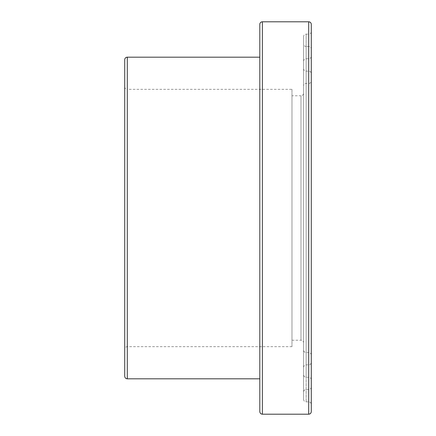 <?xml version="1.0" encoding="UTF-8"?>
<svg xmlns="http://www.w3.org/2000/svg" width="436" height="436" viewBox="0 0 436 436"><rect width="100%" height="100%" fill="white"/><g stroke="black" fill="none" stroke-linecap="round" stroke-linejoin="round"><path stroke-width="0.33" stroke-dasharray="2.18 1.64" d="M303.554 93.206L303.554 342.794L303.554 93.206A2.572 2.572 0 0 1 300.982 95.778L300.982 340.222L300.982 95.778L291.978 95.778L291.978 340.222L291.978 95.778M303.554 36.7L303.554 399.3L303.554 36.7A2.572 2.572 0 0 1 306.127 34.128L306.127 352.555L306.127 34.128L308.704 34.128L308.704 401.872L308.704 34.128A2.572 2.572 0 0 0 311.277 31.556L311.277 80.873A2.572 2.572 0 0 1 308.704 83.445L306.127 83.445A2.572 2.572 0 0 0 303.554 86.023M311.277 80.873L311.277 31.556M311.277 24.372L311.277 411.628M303.554 218L303.554 43.883L303.554 218M311.277 49.034L311.277 386.966L311.277 49.034A2.572 2.572 0 0 0 308.704 46.461L308.704 389.539L308.704 46.461L306.127 46.461L306.127 401.872L306.127 46.461A2.572 2.572 0 0 1 303.554 43.883M311.277 218L311.277 56.217L311.277 218M291.978 89.342L291.978 346.658L291.978 89.342L127.296 89.342L127.296 218L127.296 89.342A2.572 2.572 0 0 1 124.723 86.769L124.723 349.231L124.723 86.769M124.723 376.246L124.723 59.754M303.554 68.545A2.572 2.572 0 0 0 306.127 71.117L306.127 364.883L306.127 71.117L308.704 71.117L308.704 364.883L308.704 71.117A2.572 2.572 0 0 1 311.277 73.689M303.554 61.362A2.572 2.572 0 0 1 306.127 58.789L306.127 377.211L306.127 58.789L308.704 58.789L308.704 377.211L308.704 58.789A2.572 2.572 0 0 0 311.277 56.217M259.812 411.628L259.812 24.372M259.812 218L259.812 378.819L259.812 218M127.296 57.181L127.296 378.819M308.704 414.2L308.704 21.8M262.385 21.8L262.385 414.2M291.978 340.222L300.982 340.222C302.53 340.363 303.391 341.219 303.554 342.794M311.277 355.127C311.108 353.547 310.252 352.691 308.704 352.555L306.127 352.555C304.579 352.413 303.723 351.558 303.554 349.977M303.554 399.3C303.723 400.875 304.579 401.73 306.127 401.872L308.704 401.872C310.252 402.008 311.108 402.864 311.277 404.445M311.277 386.966C311.108 388.547 310.252 389.403 308.704 389.539L306.127 389.539C304.579 389.68 303.723 390.536 303.554 392.117M291.978 346.658L127.296 346.658C125.748 346.794 124.892 347.65 124.723 349.231M303.554 367.455C303.723 365.88 304.579 365.019 306.127 364.883L308.704 364.883C310.252 364.741 311.108 363.886 311.277 362.311M311.277 379.783C311.108 378.208 310.252 377.347 308.704 377.211L306.127 377.211C304.579 377.075 303.723 376.214 303.554 374.638"/><path stroke-width="0.65" d="M311.277 411.628L311.277 24.372A2.572 2.572 0 0 0 308.704 21.8L308.704 414.2C310.252 414.064 311.108 413.203 311.277 411.628M124.723 59.754L124.723 376.246C124.892 377.821 125.748 378.682 127.296 378.819L127.296 57.181A2.572 2.572 0 0 0 124.723 59.754M259.812 24.372A2.572 2.572 0 0 1 262.385 21.8L262.385 414.2C260.837 414.064 259.981 413.203 259.812 411.628L259.812 24.372M308.704 21.8L262.385 21.8M308.704 414.2L262.385 414.2M259.812 57.181L127.296 57.181M259.812 378.819L127.296 378.819"/></g></svg>

